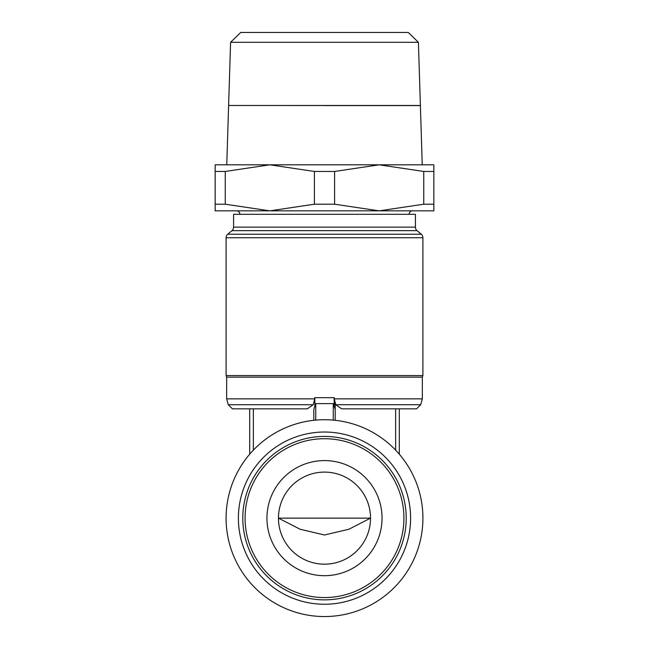 <?xml version="1.0" encoding="UTF-8"?>
<svg xmlns="http://www.w3.org/2000/svg" width="649" height="649" viewBox="0 0 649 649"><rect width="100%" height="100%" fill="white"/><g stroke="black" fill="none" stroke-linecap="round" stroke-linejoin="round"><path stroke-width="0.97" d="M313.8 409.43L313.8 420.309L313.8 409.43L315.747 403.613L333.253 403.613L335.2 409.43L335.2 402.599M335.2 420.309L335.2 409.43M314.733 397.667L314.733 398.859L226.671 398.859L226.671 377.15L226.095 375.568L422.905 375.568L422.329 377.15L226.671 377.15M313.191 404.733L228.278 404.733L232.423 408.829L307.358 408.829L313.191 404.733L314.733 398.859M422.329 377.15L422.329 398.859L334.267 398.859L334.267 397.667M226.095 237.737L422.905 237.737A4.608 4.608 0 0 0 421.274 234.224L227.726 234.224A4.608 4.608 0 0 0 226.095 237.737L226.095 375.568M231.944 230.655A4.608 4.608 0 0 0 233.575 227.134L415.425 227.134A4.608 4.608 0 0 0 417.056 230.655L231.944 230.655L227.726 234.224M415.425 227.134L415.425 214.308L239.903 214.308A3.659 3.659 0 0 0 237.177 210.852L411.823 210.852A3.659 3.659 0 0 0 409.097 214.308L233.575 214.308L233.575 227.134M334.267 398.859L335.809 404.733L420.722 404.733L422.329 398.859M420.722 404.733L416.577 408.829L341.642 408.829L335.809 404.733M433.848 204.208L423.748 204.208L423.748 171.458L433.848 171.458L433.848 210.852L215.152 210.852L215.152 171.458L225.252 171.458L225.252 204.208L215.152 204.208M314.408 204.208L314.408 171.458L334.592 171.458L334.592 204.208L314.408 204.208L269.83 210.852L225.252 204.208M334.592 171.458L379.17 164.814L269.83 164.814L314.408 171.458M225.252 171.458L269.83 164.814L215.152 164.814L215.152 171.458M423.748 204.208L379.17 210.852L334.592 204.208M433.848 171.458L433.848 164.814L379.17 164.814L423.748 171.458M324.5 105.536L260.849 105.479M422.239 164.814L420.39 105.592L324.5 105.592M228.61 105.479L420.39 105.479L418.41 42.299L230.59 42.299L228.61 105.479M418.41 42.299L408.253 32.45L240.747 32.45L230.59 42.299M370.538 518.137L278.462 518.137L300.106 529.243L324.5 534.995L348.894 529.243L370.538 518.137M324.5 564.176A46.038 46.038 0 0 0 370.538 518.137A46.038 46.038 0 0 0 324.5 472.099A46.038 46.038 0 0 0 278.462 518.137A46.038 46.038 0 0 0 324.5 564.176M324.5 460.587A57.55 57.55 0 0 1 382.05 518.137A57.55 57.55 0 0 1 324.5 575.687A57.55 57.55 0 0 1 266.95 518.137A57.55 57.55 0 0 1 324.5 460.587M324.5 616.55A98.413 98.413 0 0 0 422.913 518.137A98.413 98.413 0 0 0 324.5 419.725A98.413 98.413 0 0 0 226.087 518.137A98.413 98.413 0 0 0 324.5 616.55M324.5 604.251A86.106 86.106 0 0 0 410.606 518.137A86.106 86.106 0 0 0 324.5 432.031A86.106 86.106 0 0 0 238.394 518.137A86.106 86.106 0 0 0 324.5 604.251M399.313 454.203L399.313 408.829M249.687 454.203L249.687 408.829M239.903 214.308L260.849 214.308M324.5 599.863A81.717 81.717 0 0 0 406.217 518.137A81.717 81.717 0 0 0 324.5 436.42A81.717 81.717 0 0 0 242.783 518.137A81.717 81.717 0 0 0 324.5 599.863M324.5 597.559A79.421 79.421 0 0 0 403.921 518.137A79.421 79.421 0 0 0 324.5 438.716A79.421 79.421 0 0 0 245.079 518.137A79.421 79.421 0 0 0 324.5 597.559M315.747 420.122L315.747 403.613M333.253 420.122L333.253 403.613M314.83 406.315L314.83 397.667M334.17 406.315L334.17 397.667M334.219 397.667L314.781 397.667M395.647 450.146L395.647 408.829M253.353 450.146L253.353 408.829M422.905 237.737L422.905 375.568M417.056 230.655L421.274 234.224M228.61 105.536L226.761 164.814M228.278 404.733L226.671 398.859"/></g></svg>
